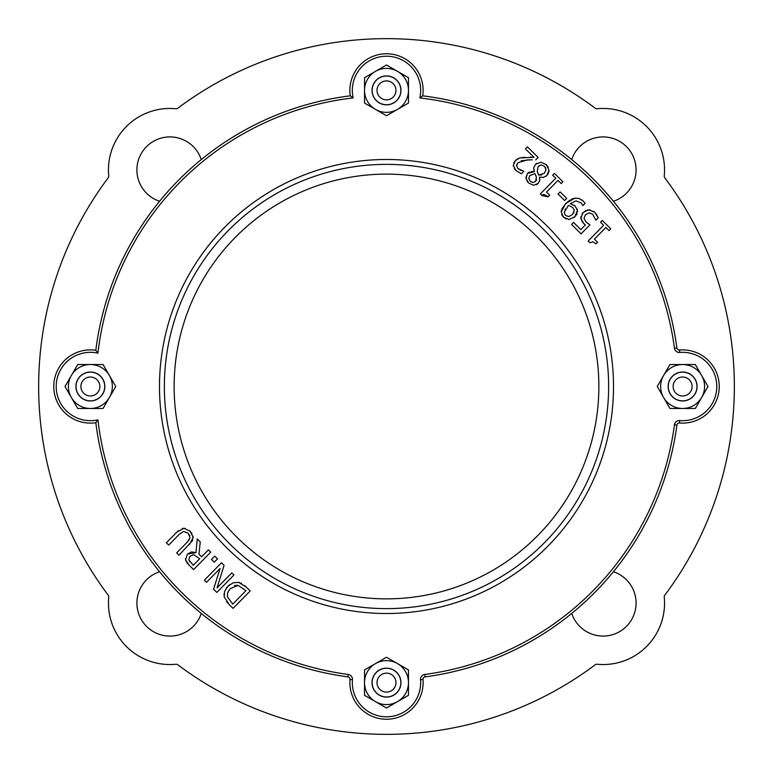 <?xml version="1.0" encoding="UTF-8"?>
<svg xmlns="http://www.w3.org/2000/svg" width="773" height="773" viewBox="0 0 773 773"><rect width="100%" height="100%" fill="white"/><g stroke="black" fill="none" stroke-linecap="round" stroke-linejoin="round"><path stroke-width="1.16" d="M535.718 159.876L538.153 157.412L527.418 146.86L525.427 148.87L533.979 157.277L519.688 157.963L515.359 160.552L513.301 165.403L515.852 170.437L521.34 173.78L523.775 171.297L518.007 168.591L516.567 165.789L517.852 162.755L527.399 159.934L532.211 159.827M521.34 173.78L515.852 170.437L514.277 168.485M513.388 166.185L513.301 165.403M513.726 162.958L516.18 159.798M517.098 159.122L519.688 157.963L524.944 157.267M530.181 157.199L533.979 157.277M529.679 159.847L521.205 160.774M516.779 164.369L516.606 164.987M518.007 168.591L518.702 169.19M520.055 170.021L521.012 170.466M233.127 582.813L238.654 582.369L233.127 582.813L227.929 586.166L224.547 591.461L224.247 596.969L229.117 604.486L233.079 608.38L250.191 590.968L246.191 587.036L238.654 582.369L241.505 583.364M227.407 596.804L227.61 592.64L230.315 588.572L238.2 585.393L245.911 590.698L232.741 604.1L227.407 596.804M244.577 585.538L246.191 587.036M226.189 588.234L229.881 584.485M224.247 596.978L224.054 593.848M229.117 604.486L226.779 601.945M237.813 585.335L237.05 585.277M236.084 585.316L234.538 585.673M217.049 587.895L224.102 565.314L221.503 562.763L204.391 580.175L206.546 582.301L220.092 568.513L213.561 589.19L216.846 592.418L233.958 575.015L231.803 572.89L217.049 587.895M214.73 556.106L211.454 559.439L214.247 562.184L217.522 558.86L214.73 556.106M198.951 554.222L200.255 541.883L197.25 538.926L195.994 552.589L191.482 551.912L187.366 554.144L185.597 559.903L189.124 565.169L193.608 569.575L210.72 552.173L208.41 549.893L201.598 556.821L198.951 554.222M189.955 556.338L193.637 554.57L199.705 558.753L193.269 565.305L188.786 559.729L189.955 556.338M189.124 565.169L186.776 562.541M185.945 561.043L185.443 558.715M187.366 554.144L195.994 552.589M189.482 561.324L189.897 561.874M590.021 242.741L592.862 241.765L596.002 243.853L597.568 242.258L594.408 239.147L605.877 227.484L609.037 230.586L610.786 228.808L602.293 220.46L600.544 222.238L603.636 225.281L588.214 240.963L590.021 242.741M189.646 544.327L193.192 537.38L190.148 531.225L183.926 528.268L177.046 531.94L166.369 542.801L168.688 545.081L179.413 534.162L183.559 531.438L188.206 533.206L190.042 537.805L187.337 542.047L176.659 552.908L178.969 555.188L192.361 540.8M177.046 531.94L178.457 530.626M182.36 528.442L185.211 528.384M189.578 530.693L191.994 533.476M193.066 536.114L192.38 540.762M188.728 540.472L189.172 539.863M189.82 535.486L189.578 534.964M581.702 199.782L583.354 201.183L579.19 198.487L574.745 198.178L565.643 203.599L561.188 211.908L563.517 217.271L569.025 219.464L574.957 216.701L577.431 210.391L575.093 206.062L570.271 203.714L575.991 200.874L581.064 202.893L582.89 205.608L585.093 203.367L583.354 201.183L585.093 203.367M571.489 199.25L574.745 198.178L579.093 198.448M561.807 209.039L565.643 203.599L570.145 199.985M561.188 211.908L561.382 210.401M566.068 218.923L562.657 216.295M562.039 215.338L561.739 214.73M565.382 208.971L564.976 209.638M568.609 205.376L572.667 207.483L574.291 210.266L572.493 214.469L568.706 216.604L565.401 215.377L564.193 212.246L568.29 205.657M569.817 219.387L568.223 219.455M576.02 215.464L573.866 217.667M577.064 208.894L577.46 211.966M577.064 213.59L576.677 214.43M573.846 205.048L575.093 206.062M573.74 212.875L573.991 212.372M593.596 211.338L594.708 212.285L588.755 209.792L583.103 212.469L580.765 218.44L583.731 223.494L585.403 224.943L580.842 229.591L573.537 222.402L571.527 224.45L581.074 233.833L589.896 224.866L586.04 221.899L583.982 218.295L585.461 214.817L589.132 212.855L592.688 214.266L595.867 220.228L598.302 217.754L594.708 212.285L596.901 214.981M585.403 224.943L584.494 224.209M583.731 223.494L582.755 222.469M582.185 221.774L580.736 216.865M582.03 213.715L585.799 210.536M587.18 210.034L590.369 209.918M586.04 221.899L588.098 223.639M560.145 191.926L558.058 194.042L564.648 200.516L566.725 198.4L560.145 191.926M561.159 183.52L562.908 181.742L554.415 173.394L552.666 175.171L555.758 178.215L540.337 193.897L542.144 195.675C542.404 193.849 544.395 194.216 548.125 196.786L549.69 195.192L546.53 192.081L558 180.418L561.159 183.52M548.125 196.786L542.144 195.675M525.978 178.689L527.572 173.307L525.872 177.906L528.452 182.882L526.896 180.969M533.505 185.269L528.452 182.882L533.505 185.269L538.201 183.452L536.53 184.689M539.786 180.476L538.201 183.452L539.757 180.631L539.467 177.123L539.834 179.906M539.467 177.123L543.583 177.317L546.888 175.461L545.699 176.437M543.583 177.317L542.704 177.461M537.235 171.49L538.134 166.485L541.38 164.958L544.607 166.388L545.98 169.77L544.366 173.316L538.723 175.084L537.235 171.49M537.795 172.988L538.723 175.084L541.747 174.959M535.042 173.741L536.433 177.249L535.602 181.423L532.926 182.525L530.152 181.172L528.742 178.244L529.882 175.529L534.858 173.722M548.521 173.046L546.888 175.461L549.043 170.282L548.927 171.741M549.043 170.282L546.337 164.678L547.274 165.731M548.067 166.91L548.318 167.393M540.8 162.214L546.337 164.678L540.81 162.214L535.505 164.359L536.694 163.364M533.699 167.857L535.505 164.359L533.708 167.751L534.327 171.741L533.679 168.939M534.327 171.741L527.572 173.307L529.389 172.06M531.157 171.538L534.259 171.809M541.38 164.958L539.283 165.557M545.98 169.77L545.506 167.596M536.008 176.002L535.37 174.427M535.602 181.423L536.607 179.607M386.5 613.52A227.02 227.02 0 0 0 583.103 272.995A227.02 227.02 0 0 0 189.897 272.995A227.02 227.02 0 0 0 386.5 613.52M571.73 159.576A33.007 33.007 0 0 1 626.41 146.59A33.007 33.007 0 0 1 613.424 201.27M159.576 201.27A33.007 33.007 0 0 1 164.688 137.333A33.007 33.007 0 0 1 201.27 159.576M201.27 613.424A33.007 33.007 0 0 1 136.918 603.075A33.007 33.007 0 0 1 159.576 571.73M613.424 571.73A33.007 33.007 0 0 1 626.41 626.41A33.007 33.007 0 0 1 571.73 613.424M350.295 95.823A292.928 292.928 0 0 0 95.823 350.295L97.929 353.174A290.484 290.484 0 0 1 353.174 97.929L350.295 95.823A36.611 36.611 0 0 1 386.5 53.762A36.611 36.611 0 0 1 422.705 95.823L419.826 97.929A290.484 290.484 0 0 1 674.452 348.227A4.88 4.88 0 0 0 679.709 352.449A34.176 34.176 0 0 1 716.793 386.5A34.176 34.176 0 0 1 679.709 420.551A4.88 4.88 0 0 0 674.452 424.773A290.484 290.484 0 0 1 424.773 674.452A4.88 4.88 0 0 0 420.551 679.709A34.176 34.176 0 0 1 386.5 716.793A34.176 34.176 0 0 1 352.449 679.709A4.88 4.88 0 0 0 348.227 674.452A290.484 290.484 0 0 1 97.929 419.826L95.823 422.705A292.928 292.928 0 0 0 347.908 676.877A2.445 2.445 0 0 1 350.014 679.496A36.611 36.611 0 0 0 386.5 719.238A36.611 36.611 0 0 0 422.986 679.496A2.445 2.445 0 0 1 425.092 676.877A292.928 292.928 0 0 0 676.877 425.092A2.445 2.445 0 0 1 679.496 422.986A36.611 36.611 0 0 0 719.238 386.5A36.611 36.611 0 0 0 679.496 350.014A2.445 2.445 0 0 1 676.877 347.908A292.928 292.928 0 0 0 422.705 95.823M95.823 350.295A36.611 36.611 0 0 0 53.762 386.5A36.611 36.611 0 0 0 95.823 422.705M108.751 596.988A2.445 2.445 0 0 0 108.278 595.287A347.85 347.85 0 0 1 108.278 177.713A2.445 2.445 0 0 0 108.751 176.012A61.473 61.473 0 0 1 176.012 108.751A2.445 2.445 0 0 0 177.713 108.278A347.85 347.85 0 0 1 595.287 108.278A2.445 2.445 0 0 0 596.988 108.751A61.473 61.473 0 0 1 664.249 176.012A2.445 2.445 0 0 0 664.722 177.713A347.85 347.85 0 0 1 664.722 595.287A2.445 2.445 0 0 0 664.249 596.988A61.473 61.473 0 0 1 596.988 664.249A2.445 2.445 0 0 0 595.287 664.722A347.85 347.85 0 0 1 177.713 664.722A2.445 2.445 0 0 0 176.012 664.249A61.473 61.473 0 0 1 108.751 596.988M395.969 682.617A9.469 9.469 0 0 1 381.765 690.83A9.469 9.469 0 0 1 381.765 674.414A9.469 9.469 0 0 1 395.969 682.617M400.858 682.617A14.358 14.358 0 0 0 386.5 668.268A14.358 14.358 0 0 0 372.142 682.617A14.358 14.358 0 0 0 386.5 696.975A14.358 14.358 0 0 0 400.858 682.617M395.969 90.383A9.469 9.469 0 0 1 381.765 98.586A9.469 9.469 0 0 1 381.765 82.17A9.469 9.469 0 0 1 395.969 90.383M400.858 90.383A14.358 14.358 0 0 0 386.5 76.025A14.358 14.358 0 0 0 372.142 90.383A14.358 14.358 0 0 0 386.5 104.732A14.358 14.358 0 0 0 400.858 90.383M99.852 386.5A9.469 9.469 0 0 1 85.639 394.703A9.469 9.469 0 0 1 85.639 378.297A9.469 9.469 0 0 1 99.852 386.5M104.732 386.5A14.358 14.358 0 0 0 90.383 372.142A14.358 14.358 0 0 0 76.025 386.5A14.358 14.358 0 0 0 90.383 400.858A14.358 14.358 0 0 0 104.732 386.5M386.5 164.369A222.131 222.131 0 0 1 608.631 386.5A222.131 222.131 0 0 1 386.5 608.631A222.131 222.131 0 0 1 164.369 386.5A222.131 222.131 0 0 1 386.5 164.369M692.096 386.5A9.469 9.469 0 0 1 677.882 394.703A9.469 9.469 0 0 1 677.882 378.297A9.469 9.469 0 0 1 692.096 386.5M696.975 386.5A14.358 14.358 0 0 0 682.617 372.142A14.358 14.358 0 0 0 668.268 386.5A14.358 14.358 0 0 0 682.617 400.858A14.358 14.358 0 0 0 696.975 386.5M386.5 174.128A212.372 212.372 0 0 1 570.416 492.681A212.372 212.372 0 0 1 202.584 492.681A212.372 212.372 0 0 1 386.5 174.128M408.473 682.617L408.473 695.304L397.486 701.652A21.973 21.973 0 0 0 397.486 663.592L408.473 669.94L408.473 682.617M386.5 707.991L375.514 701.652A21.973 21.973 0 0 0 397.486 701.652L386.5 707.991M364.527 695.304L364.527 682.617A21.973 21.973 0 0 0 375.514 701.652L364.527 695.304M375.514 663.592L386.5 657.253L397.486 663.592A21.973 21.973 0 0 0 364.527 682.617L364.527 669.94L375.514 663.592M372.026 682.617A14.474 14.474 0 0 0 393.737 695.149A14.474 14.474 0 0 0 393.737 670.094A14.474 14.474 0 0 0 372.026 682.617M682.617 364.527L695.304 364.527L701.652 375.514A21.973 21.973 0 0 0 663.592 375.514L669.94 364.527L682.617 364.527M707.991 386.5L701.652 397.486A21.973 21.973 0 0 0 701.652 375.514L707.991 386.5M695.304 408.473L682.617 408.473A21.973 21.973 0 0 0 701.652 397.486L695.304 408.473M663.592 397.486L657.253 386.5L663.592 375.514A21.973 21.973 0 0 0 682.617 408.473L669.94 408.473L663.592 397.486M682.617 400.974A14.474 14.474 0 0 0 695.149 379.263A14.474 14.474 0 0 0 670.094 379.263A14.474 14.474 0 0 0 682.617 400.974M364.527 90.383L364.527 77.696L375.514 71.348A21.973 21.973 0 0 0 375.514 109.408L364.527 103.06L364.527 90.383M386.5 65.009L397.486 71.348A21.973 21.973 0 0 0 375.514 71.348L386.5 65.009M408.473 77.696L408.473 90.383A21.973 21.973 0 0 0 397.486 71.348L408.473 77.696M397.486 109.408L386.5 115.747L375.514 109.408A21.973 21.973 0 0 0 408.473 90.383L408.473 103.06L397.486 109.408M400.974 90.383A14.474 14.474 0 0 0 379.263 77.851A14.474 14.474 0 0 0 379.263 102.906A14.474 14.474 0 0 0 400.974 90.383M90.383 408.473L77.696 408.473L71.348 397.486A21.973 21.973 0 0 0 109.408 397.486L103.06 408.473L90.383 408.473M65.009 386.5L71.348 375.514A21.973 21.973 0 0 0 71.348 397.486L65.009 386.5M77.696 364.527L90.383 364.527A21.973 21.973 0 0 0 71.348 375.514L77.696 364.527M109.408 375.514L115.747 386.5L109.408 397.486A21.973 21.973 0 0 0 90.383 364.527L103.06 364.527L109.408 375.514M90.383 372.026A14.474 14.474 0 0 0 77.851 393.737A14.474 14.474 0 0 0 102.906 393.737A14.474 14.474 0 0 0 90.383 372.026M353.174 97.929A34.176 34.176 0 0 1 386.5 56.207A34.176 34.176 0 0 1 419.826 97.929M97.929 419.826A34.176 34.176 0 0 1 56.207 386.5A34.176 34.176 0 0 1 97.929 353.174M347.908 676.877L348.227 674.452M352.449 679.709L350.014 679.496M674.452 348.227L676.877 347.908M679.496 350.014L679.709 352.449M676.877 425.092L674.452 424.773A290.484 290.484 0 0 1 424.773 674.452L425.092 676.877M422.986 679.496L420.551 679.709M679.709 420.551L679.496 422.986"/></g></svg>
